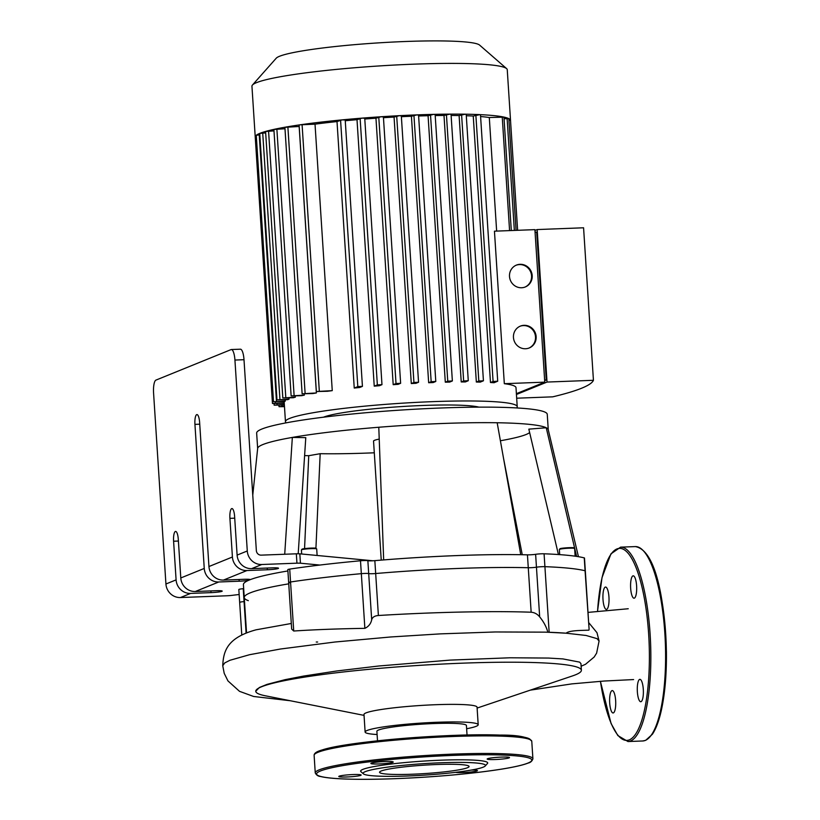 <?xml version="1.0" encoding="UTF-8"?>
<svg xmlns="http://www.w3.org/2000/svg" width="820" height="820" viewBox="0 0 820 820"><rect width="100%" height="100%" fill="white"/><g stroke="black" fill="none" stroke-linecap="round" stroke-linejoin="round"><path stroke-width="1.23" d="M585.08 570.771A5.894 0.553 -3.7 0 1 585.316 570.904A5.894 0.553 176.3 0 0 585.08 570.771A180.379 16.943 176.3 0 0 544.91 566.671A180.379 16.943 -3.7 0 1 585.08 570.771L589.108 629.432L584.486 558.02A5.894 0.553 176.3 0 0 584.25 557.887L585.08 570.771M536.454 567.194A5.894 0.553 -3.7 0 1 544.91 566.671A5.894 0.553 176.3 0 0 536.454 567.194A5.894 0.553 -3.7 0 1 528.275 567.727A5.894 0.553 176.3 0 0 536.454 567.194L535.624 554.31A5.894 0.553 -3.7 0 1 527.444 554.843L528.275 567.727A168.592 15.836 176.3 0 0 375.673 573.528A168.592 15.836 -3.7 0 1 528.275 567.727L531.155 612.222C534.517 612.489 537.356 614.047 539.673 616.876L536.454 567.194M368.692 573.58A5.894 0.553 176.3 0 0 375.673 573.528A5.894 0.553 -3.7 0 1 368.692 573.58A5.894 0.553 176.3 0 0 361.333 573.662A5.894 0.553 -3.7 0 1 368.692 573.58L367.862 560.695A5.894 0.553 176.3 0 0 360.492 560.777L361.333 573.662A180.379 16.943 176.3 0 0 290.557 581.985A180.379 16.943 -3.7 0 1 361.333 573.662L364.869 628.345C368.559 626.613 370.835 623.764 371.685 619.807L368.692 573.58M290.352 582.794A5.894 0.553 -3.7 0 1 288.66 582.518A5.894 0.553 -3.7 0 1 290.557 581.985A5.894 0.553 176.3 0 0 288.66 582.518L287.82 569.633A5.894 0.553 -3.7 0 1 289.716 569.101A180.379 16.943 -3.7 0 1 319.872 565.052A180.379 16.943 -3.7 0 1 360.492 560.777M248.327 600.65A168.592 15.836 -3.7 0 1 244.247 597.534A168.592 15.836 -3.7 0 1 288.742 583.84A168.592 15.836 176.3 0 0 244.247 597.534L243.417 584.65A168.592 15.836 -3.7 0 1 248.675 580.283A168.592 15.836 -3.7 0 1 250.325 579.617A168.592 15.836 -3.7 0 1 287.912 570.956M246.102 633.081L244.063 601.583A5.894 0.553 176.3 0 0 244.514 601.542A5.894 0.553 -3.7 0 1 244.063 601.583A5.894 0.553 176.3 0 0 239.665 602.403A5.894 0.553 -3.7 0 1 244.063 601.583L243.232 588.698A5.894 0.553 176.3 0 0 243.673 588.657M239.911 602.546A5.894 0.553 -3.7 0 1 239.665 602.403L238.835 589.518A5.894 0.553 -3.7 0 1 243.232 588.698M371.685 619.807C372.352 617.265 374.586 615.82 378.389 615.502L374.842 560.644A5.894 0.553 -3.7 0 1 367.862 560.695M251.627 568.639L272.045 567.86A8.846 0.83 -3.7 0 1 278.523 568.25A8.846 0.83 -3.7 0 1 267.351 569.767L246.933 570.546A14.145 13.55 -112.1 0 1 232.419 557.005L229.918 518.353A8.846 2.388 87.8 0 1 231.927 508.564A8.846 2.388 87.8 0 1 234.612 516.446L237.113 555.099A14.145 13.55 67.9 0 0 251.627 568.639L261.795 564.508L296.942 563.176A5.894 0.553 -3.7 0 1 300.438 563.207L319.872 565.052M248.675 580.283A8.846 0.83 -3.7 0 1 239.184 581.206L218.776 581.985A14.145 13.55 -112.1 0 1 204.252 568.444L194.934 424.37A8.846 2.388 87.8 0 1 196.943 414.582A8.846 2.388 87.8 0 1 199.629 422.464L208.946 566.538A14.145 13.55 67.9 0 0 223.47 580.078L243.878 579.299A8.846 0.83 -3.7 0 1 250.325 579.617M374.842 560.644A168.592 15.836 -3.7 0 1 383.668 559.916A168.592 15.836 -3.7 0 1 520.751 554.699A168.592 15.836 -3.7 0 1 527.444 554.843M255.86 629.873L256.035 629.822C227.222 637.724 223.409 650.936 222.743 665.758L224.721 662.929L229.928 660.284L249.608 654.698L280.378 649.03L335.001 642.009L390.802 636.966L440.381 633.87L495.3 631.964L544.777 632.148A185.351 17.415 -3.7 0 1 547.852 632.251A5.894 0.553 -3.7 0 1 549.154 632.261L544.08 553.787A5.894 0.553 176.3 0 0 535.624 554.31M544.08 553.787A180.379 16.943 -3.7 0 1 584.25 557.887M173.594 541.22A8.846 2.388 87.8 0 1 175.603 531.432A8.846 2.388 87.8 0 1 178.288 539.314L180.789 577.967A14.145 13.55 67.9 0 0 195.303 591.507L215.721 590.728A8.846 0.83 -3.7 0 1 222.199 591.117A8.846 0.83 -3.7 0 1 211.027 592.634L190.609 593.413A14.145 13.55 -112.1 0 1 176.095 579.873L173.594 541.22L178.401 541.036M244.001 359.703A11.787 3.188 -92.2 0 0 240.424 349.197L231.353 349.535A11.787 3.188 87.8 0 1 234.93 360.052L244.001 359.703L256.352 550.63A4.715 4.52 67.9 0 0 261.19 555.14L296.327 553.807L296.942 563.176M176.095 579.873L165.927 584.004A14.145 13.55 67.9 0 0 180.441 597.544L190.609 593.413M261.795 564.508A14.145 13.55 -112.1 0 1 247.281 550.978L234.93 360.052M239.153 594.49L231.363 595.433A5.894 0.553 -3.7 0 1 226.802 595.781L180.441 597.544M372.936 560.777L299.823 553.828A5.894 0.553 176.3 0 0 296.327 553.807M252.765 495.177L257.664 448.396A145.601 13.673 -3.7 0 1 292.34 437.419A145.601 13.673 -3.7 0 1 378.789 427.251A145.601 13.673 -3.7 0 1 441.601 423.53A145.601 13.673 -3.7 0 1 497.176 422.751L520.751 554.699M378.789 427.251L383.668 559.916M298.203 553.766L305.778 437.644L292.34 437.419L284.714 554.248M315.925 548.252L320.179 453.696L308.74 455.694L304.558 548.641M320.179 453.696A127.92 12.013 176.3 0 0 374.299 452.794M308.74 455.694A145.601 13.673 -3.7 0 1 304.609 455.612M500.395 440.75A127.92 12.013 176.3 0 0 529.648 432.581M558.42 554.535L528.828 429.147L546.233 427.753A145.601 13.673 -3.7 0 1 548.221 429.608L578.448 556.698M497.176 422.751A145.601 13.673 -3.7 0 1 546.233 427.753L576.593 556.401M381.238 560.111L373.541 441.119A29.479 2.768 -3.7 0 1 379.219 439.1M503.48 458.021L522.248 554.73M165.927 584.004L153.576 393.077A11.787 3.188 87.8 0 1 155.943 380.101L231.045 349.607A11.787 3.188 87.8 0 1 231.353 349.535M257.654 448.509L256.65 433.093A145.601 13.673 -3.7 0 1 440.596 408.011A145.601 13.673 -3.7 0 1 547.258 414.305L548.252 429.711M606.697 609.373A11.203 3.034 -92.2 0 0 608.983 597.585A11.203 3.034 -92.2 0 0 605.549 587.048A11.203 3.034 -92.2 0 0 602.946 598.354A11.203 3.034 -92.2 0 0 606.4 609.434A11.203 3.034 -92.2 0 0 606.697 609.373M634.352 598.139A11.203 3.034 -92.2 0 0 636.638 586.351A11.203 3.034 -92.2 0 0 633.204 575.824A11.203 3.034 -92.2 0 0 630.601 587.13A11.203 3.034 -92.2 0 0 634.055 598.21A11.203 3.034 -92.2 0 0 634.352 598.139M641.045 701.674A11.203 3.034 -92.2 0 0 643.331 689.886A11.203 3.034 -92.2 0 0 639.897 679.349A11.203 3.034 -92.2 0 0 637.304 690.655A11.203 3.034 -92.2 0 0 640.758 701.735A11.203 3.034 -92.2 0 0 641.045 701.674M613.391 712.898A11.203 3.034 -92.2 0 0 615.676 701.11A11.203 3.034 -92.2 0 0 612.243 690.583A11.203 3.034 -92.2 0 0 609.639 701.889A11.203 3.034 -92.2 0 0 613.093 712.969A11.203 3.034 -92.2 0 0 613.391 712.898M347.003 776.97A11.203 1.056 176.3 0 0 361.148 775.043A11.203 1.056 176.3 0 0 349.904 774.716A11.203 1.056 176.3 0 0 338.793 776.489A11.203 1.056 176.3 0 0 347.003 776.97M371.276 763.153A11.203 1.056 176.3 0 0 370.876 763.461A11.203 1.056 176.3 0 0 382.12 763.789A11.203 1.056 176.3 0 0 393.231 762.016A11.203 1.056 176.3 0 0 383.524 761.606A11.203 1.056 176.3 0 0 371.276 763.153M501.317 757.106A11.203 1.056 176.3 0 0 487.162 759.033A11.203 1.056 176.3 0 0 498.406 759.361A11.203 1.056 176.3 0 0 509.517 757.588A11.203 1.056 176.3 0 0 501.317 757.106M455.592 772.337A11.203 1.056 176.3 0 0 466.447 772.378A11.203 1.056 176.3 0 0 477.035 770.933A11.203 1.056 176.3 0 0 477.435 770.615A11.203 1.056 176.3 0 0 471.244 770.072M485.245 765.982L487.439 763.512A63.663 5.976 176.3 0 0 423.776 761.073A63.663 5.976 176.3 0 0 360.943 771.692L363.434 773.865A61.305 5.76 176.3 0 0 408.042 775.986A61.305 5.76 176.3 0 0 485.245 765.982A61.305 5.76 176.3 0 0 423.94 763.635A61.305 5.76 176.3 0 0 363.434 773.865M412.398 774.213A44.864 4.213 176.3 0 0 469.071 766.485A44.864 4.213 176.3 0 0 424.032 765.173A44.864 4.213 176.3 0 0 379.547 772.276A44.864 4.213 176.3 0 0 412.398 774.213M323.531 417.185A80.76 7.585 -3.7 0 1 422.771 405.48A80.76 7.585 -3.7 0 1 478.88 407.14M528.91 348.09A11.787 11.295 67.9 0 0 534.63 333.043A11.787 11.295 67.9 0 0 520.044 326.247M513.453 337.471A11.787 11.295 -112.1 0 1 535.265 332.797A11.787 11.295 -112.1 0 1 529.228 347.967A11.787 11.295 -112.1 0 1 513.453 337.471M524.974 287.092A11.787 11.295 67.9 0 0 530.694 272.045A11.787 11.295 67.9 0 0 516.108 265.249M509.507 276.473A11.787 11.295 -112.1 0 1 531.319 271.789A11.787 11.295 -112.1 0 1 525.282 286.969A11.787 11.295 -112.1 0 1 509.507 276.473M544.634 380.039L546.253 379.967L536.7 232.152L535.07 232.214M544.664 380.613L546.253 379.967M534.958 230.451L537.172 229.559L547.032 382.058L516.436 394.481M547.032 382.058L593.434 380.295L583.573 227.786L537.172 229.559M516.385 393.672L544.767 382.151L534.906 229.641L494.45 231.178L504.32 383.688L544.767 382.151M286.231 422.833A116.132 10.906 -3.7 0 1 285.452 421.675A116.132 10.906 -3.7 0 1 432.16 401.667A116.132 10.906 -3.7 0 1 517.225 406.689L515.995 387.655A116.132 10.906 176.3 0 0 504.32 383.688M593.434 380.295A337.522 31.703 176.3 0 1 552.701 396.839L516.682 398.202M504.064 118.685L508.841 118.664L516.067 230.358M508.943 120.212L510.522 120.325A127.92 12.013 -3.7 0 1 510.532 120.417A127.92 12.013 -3.7 0 1 510.532 120.519M480.592 116.532A116.132 10.906 -3.7 0 1 489.304 117.526L496.643 231.096M490.473 382.509A116.132 10.906 -3.7 0 1 494.06 382.725L497.709 381.208L493.086 381.454L490.473 382.509L473.242 116.04L479.915 114.636A127.92 12.013 -3.7 0 1 503.839 117.075A127.92 12.013 -3.7 0 1 508.81 118.633A127.92 12.013 -3.7 0 1 510.511 120.314L517.625 230.297M466.293 115.743A116.132 10.906 -3.7 0 1 473.242 116.04M476.338 382.028A116.132 10.906 -3.7 0 1 480.243 382.12L483.431 380.787L478.808 381.023L476.338 382.028L459.108 115.558L465.37 114.195A127.92 12.013 -3.7 0 1 479.915 114.636L480.397 114.8M451.123 115.466A116.132 10.906 -3.7 0 1 459.108 115.558M461.229 381.946A116.132 10.906 -3.7 0 1 465.37 381.935L468.271 380.716L463.648 380.962L461.229 381.946L443.999 115.466L449.924 114.134A127.92 12.013 -3.7 0 1 465.37 114.195L466.119 114.38M435.205 115.569A116.132 10.906 -3.7 0 1 443.999 115.466M445.301 382.181A116.132 10.906 -3.7 0 1 449.647 382.089L452.363 380.952L447.751 381.197L445.301 382.181L428.071 115.712L433.718 114.369A127.92 12.013 -3.7 0 1 449.924 114.134L450.959 114.308M418.62 115.989A116.132 10.906 -3.7 0 1 428.071 115.712M428.655 382.725A116.132 10.906 -3.7 0 1 433.196 382.55L435.789 381.464L431.166 381.71L428.655 382.725L411.425 116.255L416.827 114.892A127.92 12.013 -3.7 0 1 433.718 114.369L435.051 114.544M401.369 116.696A116.132 10.906 -3.7 0 1 411.425 116.255M411.291 383.555A116.132 10.906 -3.7 0 1 416.017 383.299L418.548 382.243L413.926 382.479L411.291 383.555L394.061 117.075L399.268 115.681A127.92 12.013 -3.7 0 1 416.827 114.892L418.466 115.056M383.452 117.711A116.132 10.906 -3.7 0 1 394.061 117.075M393.19 384.683A116.132 10.906 -3.7 0 1 398.12 384.344L400.631 383.299L396.009 383.534L393.19 384.683L375.96 118.203L381.013 116.758A127.92 12.013 -3.7 0 1 399.268 115.681L401.226 115.835M364.797 119.033A116.132 10.906 -3.7 0 1 375.96 118.203M374.238 386.148A116.132 10.906 -3.7 0 1 379.414 385.718L381.976 384.652L377.354 384.887L374.238 386.148L357.007 119.679L361.999 118.131A127.92 12.013 -3.7 0 1 381.013 116.758L383.319 116.891M345.251 120.745A116.132 10.906 -3.7 0 1 357.007 119.679M354.24 388.055A116.132 10.906 -3.7 0 1 359.724 387.491L362.43 386.363L357.807 386.599L354.24 388.055L337.01 121.575L342.094 119.884A127.92 12.013 -3.7 0 1 361.999 118.131L364.654 118.244M284.232 402.763L272.465 403.501L255.235 137.032A127.92 12.013 -3.7 0 1 255.225 136.93A127.92 12.013 -3.7 0 1 256.281 135.249A127.92 12.013 -3.7 0 1 259.817 133.363A127.92 12.013 -3.7 0 1 265.782 131.385A127.92 12.013 -3.7 0 1 274.249 129.314A127.92 12.013 -3.7 0 1 285.462 127.141A127.92 12.013 -3.7 0 1 299.935 124.835L299.115 125.06L316.346 391.529L327.549 391.273A116.132 10.906 -3.7 0 1 332.254 390.638L315.023 124.158A116.132 10.906 -3.7 0 1 337.01 121.575M299.156 126.485L284.899 127.315L302.129 393.795L312.82 393.549A116.132 10.906 -3.7 0 1 316.387 392.954L299.156 126.485A116.132 10.906 -3.7 0 1 299.208 126.475M284.991 128.74L273.901 129.457L291.131 395.927L301.647 395.691A116.132 10.906 -3.7 0 1 304.343 395.127L304.261 393.877M273.993 130.872L265.588 131.487L282.818 397.956L293.396 397.72A116.132 10.906 -3.7 0 1 295.343 397.187L295.261 395.937M265.68 132.912L259.735 133.424L276.965 399.904L287.789 399.658A116.132 10.906 -3.7 0 1 289.04 399.145L288.958 397.895M285.319 401L273.49 401.749L284.755 401.482A116.132 10.906 -3.7 0 1 285.319 401L285.237 399.75M517.225 406.689A116.132 10.906 -3.7 0 1 516.6 407.929M255.225 136.93L251.945 86.213A127.92 12.013 -3.7 0 1 252.437 85.044A127.92 12.013 -3.7 0 1 378.819 65.969A127.92 12.013 -3.7 0 1 506.606 68.603A127.92 12.013 -3.7 0 1 507.252 69.7L510.532 120.417M506.606 68.603L479.556 45.059A102.336 9.614 176.3 0 0 377.333 42.947A102.336 9.614 176.3 0 0 276.227 58.21L252.437 85.044M315.023 124.158L299.935 124.835A127.92 12.013 -3.7 0 1 342.094 119.884L345.107 119.956M489.304 117.526L503.962 117.137L511.301 230.543M284.448 406.187L279.026 406.689L284.478 406.648M284.335 404.475L274.136 405.162L284.366 404.936M272.465 403.501L284.263 403.225M276.965 399.904L289.04 399.145M282.818 397.956L295.343 397.187M291.131 395.927L304.343 395.127M302.129 393.795L316.387 392.954M316.346 391.529L332.254 390.638M255.235 137.032L256.352 136.766M273.49 401.749L256.26 135.279L259.827 134.849M539.673 616.876C543.732 621.867 546.458 626.982 547.852 632.251L566.159 633.204C569.111 630.242 582.579 630.477 588.914 630.149M288.66 582.518L291.664 629.083L293.724 631.021C314.378 629.657 338.086 628.766 364.869 628.345M256.035 629.822L291.305 623.477M378.389 615.502C432.068 612.212 491.426 610.767 531.155 612.222M549.154 632.261A180.379 16.943 -3.7 0 1 566.159 633.204L586.074 635.469L597.011 638.626L599.082 641.025L596.98 632.691L588.657 622.554M581.124 666.219L585.511 664.292L594.182 657.015L596.622 653.13L599.082 641.025M571.253 676.336L572.913 675.772A163.149 15.324 176.3 0 0 575.527 674.798A163.149 15.324 176.3 0 0 581.38 670.247A163.149 15.324 176.3 0 0 417.585 665.481A163.149 15.324 176.3 0 0 255.768 691.301A163.149 15.324 176.3 0 0 265.352 695.79L364.049 715.378M466.631 728.734A56.652 5.32 176.3 0 0 476.153 726.315A56.652 5.32 176.3 0 0 478.193 724.736L477.055 707.158A56.652 5.32 176.3 0 0 420.178 705.507A56.652 5.32 176.3 0 0 363.988 714.476L365.125 732.045A56.652 5.32 176.3 0 0 377.097 734.525M581.38 670.247L580.96 663.657L579.648 662.13L562.951 658.921L548.457 658.06L509.968 657.784L450.159 660.1L378.799 665.994L336.999 670.944L303.543 676.08L285.053 679.678L267.074 684.372L259.376 687.488L255.768 691.25M478.193 724.736A56.652 5.32 176.3 0 0 421.316 723.076A56.652 5.32 176.3 0 0 365.125 732.045M467.041 735.027L466.426 725.495A44.864 4.213 176.3 0 0 433.565 723.558A44.864 4.213 176.3 0 0 376.892 731.286L377.507 740.819M223.47 580.078L246.933 570.546M293.724 631.021L289.716 569.101M301.678 549.738A7.667 0.717 -3.7 0 1 310.052 548.682A7.667 0.717 -3.7 0 1 316.704 548.959L315.997 548.272C316.315 547.709 303.041 548.354 302.026 549.174L301.401 549.953A7.667 0.717 -3.7 0 1 301.678 549.738M315.659 548.672A7.072 0.666 176.3 0 0 311.149 548.098A7.072 0.666 176.3 0 0 302.211 549.133M559.63 549.308A7.667 0.717 -3.7 0 1 568.004 548.252A7.667 0.717 -3.7 0 1 574.646 548.539L573.938 547.842C574.256 547.278 560.982 547.924 559.978 548.744L559.353 549.523A7.667 0.717 -3.7 0 1 559.63 549.308M573.611 548.242A7.072 0.666 176.3 0 0 569.09 547.678A7.072 0.666 176.3 0 0 560.162 548.703M229.918 518.353L234.725 518.168M194.934 424.37L199.742 424.186M267.351 569.767L267.238 568.045M239.184 581.206L239.081 579.484M211.027 592.634L210.914 590.912M204.252 568.444L180.789 577.967M195.303 591.507L218.776 581.985M232.419 557.005L208.946 566.538M247.281 550.978L237.113 555.099M300.438 563.207L299.823 553.828M643.413 550.794A96.083 26.004 87.8 0 1 666.147 642.757A96.083 26.004 87.8 0 1 650.475 736.175M645.278 740.419A97.262 26.322 -92.2 0 0 665.122 638.042A97.262 26.322 -92.2 0 0 635.326 546.591C655.99 550.128 664.764 600.414 666.424 652.054C666.629 674.511 664.928 693.997 661.309 710.489C658.952 720.985 655.969 728.908 652.382 734.259L645.647 740.347L642.726 740.983A97.262 26.322 -92.2 0 0 645.278 740.419M635.326 546.591L620.586 547.155A97.262 26.322 87.8 0 1 650.373 638.606A97.262 26.322 87.8 0 1 630.539 740.983A97.262 26.322 87.8 0 1 627.987 741.546L617.839 735.56L611.074 723.517L600.383 681.276M600.435 681.276A96.083 26.004 -92.2 0 0 629.329 739.855A96.083 26.004 -92.2 0 0 649.297 648.712A96.083 26.004 -92.2 0 0 624.942 550.251A96.083 26.004 -92.2 0 0 597.554 611.382M395.527 778.662A107.871 10.137 176.3 0 0 528.346 757.803A107.871 10.137 176.3 0 0 348.603 764.65A107.871 10.137 176.3 0 0 395.527 778.662M532.908 758.828A109.06 10.24 176.3 0 0 423.417 755.65A109.06 10.24 176.3 0 0 315.249 772.911C316.407 775.115 318.129 776.314 320.446 776.478C325.345 777.719 333.453 778.559 344.789 779C358.811 779.523 375.714 779.41 395.496 778.672C436.414 776.97 471.941 773.762 502.096 769.057C514.478 767.038 523.18 765.039 528.213 763.041C530.489 762.579 532.057 761.175 532.908 758.828L531.77 741.259A109.06 10.24 176.3 0 0 422.279 738.072A109.06 10.24 176.3 0 0 314.121 755.333L315.249 772.911M530.427 739.794A107.871 10.137 176.3 0 0 422.218 737.016A107.871 10.137 176.3 0 0 315.269 753.713M507.119 118.562L514.345 230.42M360.123 118.418L377.354 384.887M378.779 117.065L396.009 383.534M396.695 116.01L413.926 382.479M413.936 115.23L431.166 381.71M430.51 114.718L447.751 381.197M446.418 114.482L463.648 380.962M461.578 114.554L478.808 381.023M475.856 114.974L493.086 381.454M502.24 117.034L509.579 230.604M281.916 405.029L281.998 406.279M275.366 401.841L275.448 403.102M277.037 403.501L277.119 404.752M259.233 134.869L276.473 401.339M262.718 133.024L279.948 399.494M340.577 120.13L357.807 386.599M268.57 131.077L285.801 397.556M276.873 129.047L294.103 395.517M287.882 126.915L305.112 393.385M302.088 124.65L319.318 391.13M301.401 549.953L301.668 554.002M316.704 548.959L317.125 555.478M559.353 549.523L559.681 554.627M574.646 548.539L575.138 556.185M642.726 740.983L627.987 741.546M597.503 611.392L602.003 577.659L610.931 553.879L620.586 547.155M531.77 741.259C528.48 737.006 517.861 734.945 499.903 735.089C449.38 733.039 346.757 741.577 322.239 749.931C316.797 751.428 314.091 753.231 314.121 755.333M284.151 401.513L285.452 421.675M279.026 406.689L278.923 405.141M274.136 405.162L274.044 403.614M362.43 386.363L345.199 119.884M400.631 383.299L383.401 116.819M381.976 384.652L364.736 118.172M418.548 382.243L401.318 115.774M480.479 114.738L497.709 381.208M451.041 114.246L468.271 380.716M466.201 114.318L483.431 380.787M435.133 114.482L452.363 380.952M418.548 114.995L435.789 381.464M241.777 635.008L239.665 602.403M316.243 642.029L317.647 642.029M246.543 632.907L244.247 597.534M588.001 612.396L628.243 608.747M530.253 690.153L571.868 683.88L604.197 681.03L633.604 679.565M477.107 708.07L571.683 676.192M222.743 665.758L224.219 673.353L227.96 680.918L239.512 691.332L253.636 696.477L290.362 700.751"/></g></svg>
